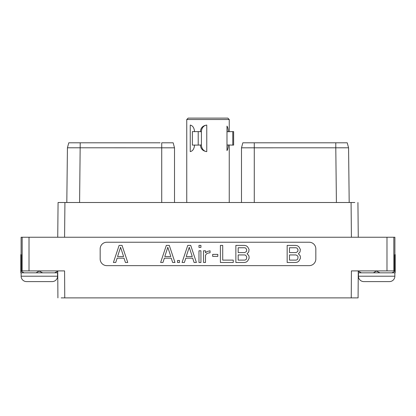<?xml version="1.0" encoding="UTF-8"?>
<svg xmlns="http://www.w3.org/2000/svg" width="416" height="416" viewBox="0 0 416 416"><rect width="100%" height="100%" fill="white"/><g stroke="black" fill="none" stroke-linecap="round" stroke-linejoin="round"><path stroke-width="0.62" d="M351.416 237.245L351.078 202.504L354.827 202.504M351.078 202.504L64.922 202.504L64.584 237.245M58.074 202.504L57.736 237.245L58.074 202.504L64.922 202.504M358.264 237.245L357.926 202.504M394.607 255.923L395.2 256.261L395.2 254.613L394.607 254.717L394.607 270.904L386.984 270.904L386.984 237.245L394.898 237.245L394.898 254.613M386.984 237.245L29.016 237.245L29.016 270.904L64.584 270.904L64.756 297.887L358.088 297.887L358.264 270.904M21.102 254.613L21.102 237.245L29.016 237.245M351.244 297.887L351.416 270.904L386.984 270.904M106.813 242.237A6.646 6.646 0 0 0 100.168 248.882L100.168 259.002A6.646 6.646 0 0 0 106.813 265.642L309.187 265.642A6.646 6.646 0 0 0 315.832 259.002L315.832 248.882A6.646 6.646 0 0 0 309.187 242.237L106.813 242.237M64.756 297.887L61.173 297.887M376.646 270.904L373.344 272.828L361.405 272.828L358.098 271.185M395.2 256.261L395.2 271.185L391.893 272.828L379.954 272.828L376.646 271.185M29.016 270.904L21.393 270.904L21.393 254.717L20.8 254.613L20.8 272.828L24.107 272.828L20.8 271.185M39.354 270.904L36.046 272.828L24.107 272.828M21.393 255.923L20.8 256.261M57.902 271.185L54.595 272.828L42.656 272.828L39.354 271.185M42.656 272.828L36.046 272.828M57.746 272.828L54.595 272.828M21.138 272.828L21.138 276.203A5.398 5.398 0 0 0 26.536 281.601L52.166 281.601A5.398 5.398 0 0 0 57.564 276.203L21.138 276.203M57.564 272.828L57.564 276.203M57.736 270.904L57.912 297.887L57.736 270.904M361.405 272.828L358.254 272.828M379.954 272.828L373.344 272.828M395.2 271.185L395.2 272.828L391.893 272.828M358.436 272.828L358.436 276.203A5.398 5.398 0 0 0 363.834 281.601L389.464 281.601A5.398 5.398 0 0 0 394.862 276.203L358.436 276.203M394.862 272.828L394.862 276.203M161.725 202.504L161.725 142.802L173.165 142.802L174.507 147.815L67.428 147.789L68.77 142.802L160.144 142.802M68.962 147.8L68.427 147.8M68.208 147.8L67.652 147.8M174.101 147.81L170.737 147.81M68.77 142.802L67.428 147.789L66.81 202.504L67.428 147.8M174.507 202.504L174.507 147.815L173.165 142.802M242.278 144.877L242.835 142.802L347.23 142.802L348.572 147.8L349.19 202.504L348.572 147.789L347.23 142.802L348.572 147.8L335.79 147.805L336.409 202.504M343.58 142.802L328.604 142.802L343.58 142.802M245.263 147.81L241.784 147.81M241.493 147.81L241.493 202.504L241.493 147.815L242.835 142.802L241.493 147.815L335.79 147.805L335.79 142.802L340.475 142.802M348.504 147.794L347.942 147.8M122.06 245.409L119.106 245.409L113.417 262.475L115.736 262.475L117.146 258.17L124.025 258.17L125.429 262.475L127.754 262.475L122.06 245.409M120.583 247.27L123.604 256.532L117.562 256.532L120.583 247.27M298.381 253.76L300.004 252.013L300.368 249.439L298.932 246.87L297.497 245.773L295.708 245.409L287.165 245.409L287.165 262.475L295.708 262.475L297.497 262.106L298.932 261.009L300.368 258.44L300.368 256.615L300.004 255.507L298.381 253.76M289.474 247.759L296.031 247.759L297.045 248.108L298.054 249.829L297.716 251.555L296.031 252.585L289.474 252.585L289.474 247.759M298.054 257.005L297.716 259.09L297.045 259.771L296.031 260.12L289.474 260.12L289.474 254.94L296.031 254.94L297.716 255.965L298.054 257.005M169.286 245.409L166.327 245.409L160.638 262.475L162.958 262.475L164.367 258.17L171.246 258.17L172.65 262.475L174.975 262.475L169.286 245.409M167.804 247.27L170.83 256.532L164.783 256.532L167.804 247.27M179.499 262.475L179.499 260.478L177.544 260.478L177.544 262.475L179.499 262.475M190.715 245.409L187.762 245.409L182.073 262.475L184.392 262.475L185.796 258.17L192.676 258.17L194.085 262.475L196.404 262.475L190.715 245.409M189.238 247.27L192.26 256.532L186.217 256.532L189.238 247.27M200.933 262.475L200.933 250.791L198.973 250.791L198.973 262.475L200.933 262.475M200.933 247.4L200.933 245.409L198.973 245.409L198.973 247.4L200.933 247.4M205.499 262.475L205.499 255.226L206.523 253.838L207.891 253.141L210.07 252.772L210.07 250.765L207.111 251.514L205.499 252.793L205.499 250.791L203.544 250.791L203.544 262.475L205.499 262.475M217.797 256.376L217.797 254.379L212.675 254.379L212.675 256.376L217.797 256.376M220.407 245.409L220.407 262.475L233.256 262.475L233.256 260.12L222.716 260.12L222.716 245.409L220.407 245.409M247.083 253.76L248.706 252.013L249.07 249.439L247.634 246.87L246.199 245.773L244.41 245.409L235.867 245.409L235.867 262.475L244.41 262.475L246.199 262.106L247.634 261.009L249.07 258.44L249.07 256.615L248.706 255.507L247.083 253.76M238.176 247.759L244.733 247.759L245.752 248.108L246.761 249.829L246.418 251.555L244.733 252.585L238.176 252.585L238.176 247.759M246.761 257.005L246.418 259.09L245.752 259.771L244.733 260.12L238.176 260.12L238.176 254.94L244.733 254.94L245.752 255.284L246.761 257.005M229.247 145.096L229.247 202.493L186.742 202.504M186.753 119.517L188.157 118.113L227.843 118.113L229.247 119.517L186.753 119.517L186.753 202.493M228.207 144.992L232.778 145.096L232.778 131.602L228.207 131.706C228.244 129.319 227.838 127.447 226.99 126.084L226.99 150.613C227.838 149.25 228.244 147.378 228.207 144.992L226.99 144.992M200.429 131.706C200.652 127.852 202.764 125.642 206.762 125.07L206.762 151.627C202.764 151.055 200.652 148.84 200.429 144.992L201.427 144.992L201.427 131.706L198.214 131.602L198.214 145.096L192.374 145.096L192.374 131.602L198.214 131.602M198.214 145.096L200.429 144.992M194.589 144.992C194.199 148.84 192.748 151.055 190.247 151.627L190.247 125.07C192.748 125.642 194.199 127.852 194.589 131.706M206.762 125.07A6.656 5.762 -90 0 0 201.427 131.706M201.427 144.992A6.656 5.762 -90 0 0 206.762 151.627M232.778 145.096L233.636 145.096L233.636 131.602L232.778 131.602M393.832 270.904L393.832 237.245M22.168 237.245L22.168 270.904M80.21 142.802L79.591 202.504M254.275 142.802L254.275 202.504M226.99 131.706L228.207 131.706M73.304 142.802L72.649 142.802M161.725 142.802L163.296 142.802M166.405 142.802L168.1 142.802M170.83 142.802L171.35 142.802M167.222 142.802L169.125 142.802M170.955 142.802L172.006 142.802M331.193 142.802L334.651 142.802M337.73 142.802L340.288 142.802M252.694 142.802L246.875 142.802M245.045 142.802L243.994 142.802M249.616 142.802L248.118 142.802M245.17 142.802L244.655 142.802M331.49 142.802L334.927 142.802M342.696 142.802L343.351 142.802M73.819 142.802L72.706 142.802M229.247 119.517L229.247 131.602"/></g></svg>
